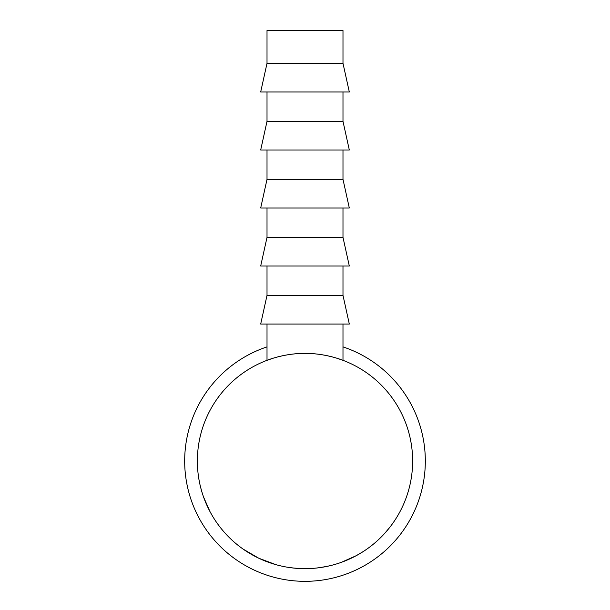 <?xml version="1.0" encoding="UTF-8"?>
<svg xmlns="http://www.w3.org/2000/svg" width="610" height="610" viewBox="0 0 610 610"><rect width="100%" height="100%" fill="white"/><g stroke="black" fill="none" stroke-linecap="round" stroke-linejoin="round"><path stroke-width="0.91" d="M342.988 346.892A120.292 120.292 0 0 1 305 581.33A120.292 120.292 0 0 1 267.012 346.892M342.988 63.31L267.012 63.31L267.012 30.5L342.988 30.5L342.988 63.31L349.316 91.973L260.683 91.973L267.012 63.31M342.988 91.973L342.988 121.329L267.012 121.329L267.012 91.973M267.012 121.329L260.683 149.991L349.316 149.991L342.988 121.329M342.988 149.991L342.988 179.348L267.012 179.348L267.012 149.991M267.012 179.348L260.683 208.01L349.316 208.01L342.988 179.348M342.988 208.01L342.988 237.366L267.012 237.366L267.012 208.01M267.012 237.366L260.683 266.029L349.316 266.029L342.988 237.366M342.988 266.029L342.988 295.377L267.012 295.377L267.012 266.029M267.012 295.377L260.683 324.047L349.316 324.047L342.988 295.377M210.038 511.699L203.549 496.99M202.367 493.459C200.522 487.329 199.31 482.197 198.723 478.065L198.227 474.626M211.967 515.153L210.076 511.767M208.048 507.787L207.186 505.942M205.242 501.435L203.824 497.76M201.613 490.958L200.911 488.419M200.049 484.897L199.943 484.439M275.895 564.654L258.785 558.234L243.039 549.046M310.231 568.535L307.89 568.627M307.592 568.634L295.781 568.268M295.408 568.238L289.209 567.498M333.662 564.776L330.734 565.546M328.111 566.156L319.396 567.696M359.13 554.063L357.727 554.864M347.616 559.866L344.131 561.299M343.773 561.436L342.088 562.069M356.286 555.657L341.44 562.306M378.025 540.102L376.538 541.451M375.745 542.153L374.204 543.472M412.634 461.03A107.634 107.634 0 0 1 305 568.665A107.634 107.634 0 0 1 197.365 461.03A107.634 107.634 0 0 1 305 353.396A107.634 107.634 0 0 1 412.634 461.03M273.341 358.161L267.012 360.327C266.623 360.441 284.542 353.159 304.985 353.396C325.519 353.159 343.369 360.449 342.988 360.327L342.988 324.047M267.012 360.327L267.012 324.047M342.988 360.327L336.659 358.161M331.039 565.47L325.313 566.728M324.398 566.904L322.454 567.239M321.417 567.407L315.759 568.124M310.704 568.512L307.867 568.627M306.662 568.65L304.352 568.665M303.223 568.65L293.524 568.055M353.121 557.311L345.923 560.582M363.301 551.509L356.316 555.641M382.592 535.626L380.853 537.395M378.779 539.4L377.018 541.024M389.996 527.07L385.017 533.018"/></g></svg>
